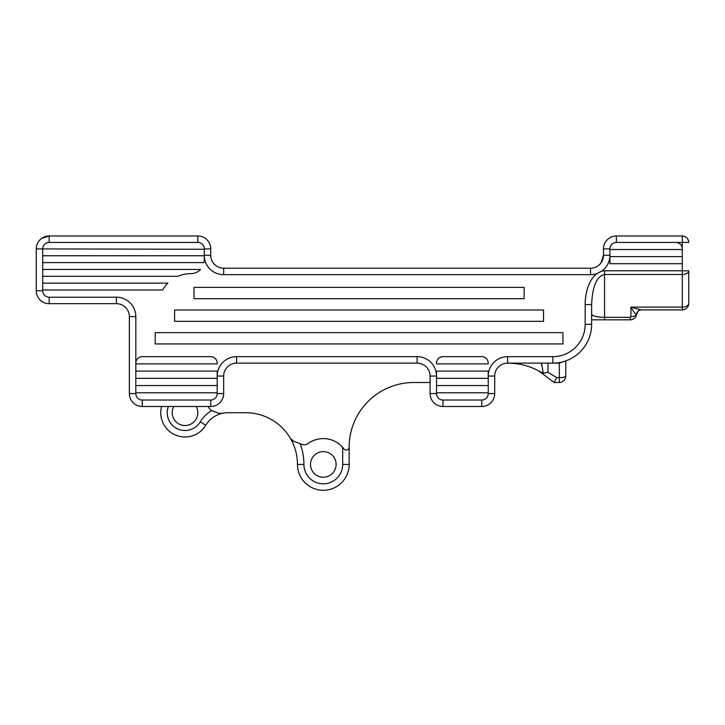 <?xml version="1.0" encoding="UTF-8"?>
<svg xmlns="http://www.w3.org/2000/svg" width="725" height="725" viewBox="0 0 725 725"><rect width="100%" height="100%" fill="white"/><g stroke="black" fill="none" stroke-linecap="round" stroke-linejoin="round"><path stroke-width="1.09" d="M541.548 365.273L541.548 363.125L543.27 373.248L538.793 370.955L554.145 382.51L556.764 377.643L548.009 372.342L548.009 363.125L559.319 363.125L563.416 361.657M559.319 362.582L559.319 377.643A6.462 1.595 -0 0 0 565.781 376.048L565.781 360.905M548.009 372.342L543.279 373.248M554.145 382.51L559.319 382.51A6.462 6.462 0 0 0 565.781 376.048M208.419 406.48A24.233 24.233 0 0 1 208.428 406.517A6.462 6.462 0 0 0 212.416 410.903L218.406 413.15L222.113 413.395A6.462 6.462 0 0 1 218.406 413.15M161.593 406.48A24.233 24.233 0 0 0 205.764 425.24A25.846 25.846 0 0 1 227.904 412.733L245.757 412.733A51.702 51.702 0 0 1 290.489 438.525L293.824 441.344A6.462 6.462 0 0 1 290.489 438.525A51.702 51.702 0 0 1 297.458 464.435A25.846 25.846 0 0 0 323.305 490.281A25.846 25.846 0 0 0 349.151 464.435L349.151 447.153A2.891 2.891 0 0 1 343.958 448.893A25.846 25.846 0 0 0 308.062 443.555A6.462 6.462 0 0 1 301.99 444.389L293.824 441.344M349.151 447.153L349.151 447.135A64.625 64.625 0 0 1 413.776 382.51L430.07 382.51M506.005 363.225A64.407 64.407 0 0 1 538.793 370.955M205.764 425.24L200.227 421.905A32.308 32.308 0 0 1 211.736 410.613L212.416 410.903M196.176 406.48A12.805 12.805 0 0 1 181.776 425.122A12.805 12.805 0 0 1 173.837 406.48M336.11 464.435A12.805 12.805 0 0 1 316.897 475.518A12.805 12.805 0 0 1 316.897 453.343A12.805 12.805 0 0 1 336.11 464.435M217.201 392.787L217.201 385.564L135.82 385.564L135.82 392.787L217.201 392.787L217.201 393.557A6.462 6.462 0 0 1 210.739 400.019L210.739 406.48L142.281 406.48L210.739 406.48A12.923 12.923 0 0 0 223.663 393.557L223.663 376.048A12.923 12.923 0 0 1 236.586 363.125L417.147 363.125A12.923 12.923 0 0 1 430.07 376.048A12.923 12.923 0 0 0 417.147 363.125L417.147 356.664L236.586 356.664A19.385 19.385 0 0 0 217.201 376.048L223.663 376.048M135.82 363.125L135.82 363.887L217.201 363.887L217.201 363.125A6.462 6.462 0 0 0 210.739 356.664L142.281 356.664A6.462 6.462 0 0 0 135.82 363.125L135.82 316.598L129.358 316.598A12.923 12.923 0 0 0 116.435 303.666A12.923 12.923 0 0 1 129.358 316.598L129.358 393.557A12.923 12.923 0 0 0 142.281 406.48L142.281 400.019A6.462 6.462 0 0 1 135.82 393.557L135.82 392.787L135.82 393.557L129.358 393.557M204.278 249.291L204.278 248.911A6.462 6.462 0 0 0 197.807 242.44L49.173 242.44A6.462 6.462 0 0 0 42.712 248.911L204.278 249.291L204.278 255.282A19.385 19.385 0 0 0 204.278 255.753L42.712 255.753L42.712 262.595L204.051 262.595A13.53 13.53 0 0 0 204.278 260.139L204.278 255.753A19.385 19.385 0 0 0 223.663 274.675L223.663 268.214L590.549 268.214L223.663 268.214A12.923 12.923 0 0 1 210.739 255.282L210.739 248.911A12.923 12.923 0 0 0 197.807 235.978L49.173 235.978A12.923 12.923 0 0 0 36.25 248.911L36.25 290.743A12.923 12.923 0 0 0 49.173 303.666L116.435 303.666L116.435 297.205L49.173 297.205A6.462 6.462 0 0 1 42.712 290.743L42.712 289.982L162.618 289.982A22.43 22.43 0 0 0 162.772 289.81A32.308 32.308 0 0 1 167.892 283.131L42.712 283.131L42.712 289.982M562.917 332.63L562.917 343.94L155.204 343.94L155.204 332.63L562.917 332.63L155.204 332.63M543.533 310.01L543.533 321.32L174.598 321.32L174.598 310.01L543.533 310.01L174.598 310.01M552.858 356.664L507.618 356.664L507.618 363.125A12.923 12.923 0 0 0 494.695 376.048A12.923 12.923 0 0 1 507.618 363.125L552.858 363.125A38.778 38.778 0 0 0 591.627 324.347L591.627 304.591L585.166 304.591L585.166 324.347A32.308 32.308 0 0 1 552.858 356.664L552.858 363.125L539.926 363.125M135.82 378.341L217.201 378.341L217.201 371.109L135.82 371.109L135.82 385.564M436.532 385.564L436.532 392.787L488.233 392.787L488.233 385.564L436.532 385.564L436.532 378.341L488.233 378.341L488.233 371.109L436.532 371.109L436.532 378.341M481.907 400.019L442.857 400.019A6.462 6.462 0 0 0 442.993 400.019L481.772 400.019A6.462 6.462 0 0 0 488.233 393.557L488.233 392.787M436.532 363.887L488.233 363.887L488.233 363.125A6.462 6.462 0 0 0 481.772 356.664L442.993 356.664A6.462 6.462 0 0 0 436.532 363.125L436.532 363.887M682.288 309.883A6.462 6.462 0 0 0 688.75 303.422A6.462 3.707 180 0 1 682.288 307.128L682.288 309.883L641.154 309.883L630.922 307.128C633.152 311.079 634.928 313.599 636.269 314.686A6.462 5.936 66.5 0 1 639.613 310.237C638.933 309.965 637.973 311.243 636.704 314.052L635.861 316.617M688.75 303.422L688.75 270.788A6.462 3.707 180 0 1 682.288 274.494L682.288 307.128L630.922 307.128L630.922 316.698A5.818 3.335 0 0 0 636.269 314.686L636.704 314.052C636.024 317.604 633.877 319.526 630.279 319.825A6.462 6.462 0 0 0 636.74 313.363M604.55 319.825L630.279 319.825L591.627 319.825L604.55 319.825L604.55 317.351C598.315 317.251 594.165 316.435 592.107 314.913L591.627 314.016M481.772 400.019L481.772 406.48L442.993 406.48L481.772 406.48A12.923 12.923 0 0 0 494.695 393.557L494.695 376.048L488.233 376.048A19.385 19.385 0 0 1 507.618 356.664M417.147 356.664A19.385 19.385 0 0 1 436.532 376.048L430.07 376.048L430.07 393.557A12.923 12.923 0 0 0 442.993 406.48L442.993 400.019M688.75 242.44L682.288 242.44L682.288 235.978A6.462 6.462 0 0 1 688.75 242.44C688.36 238.525 686.203 236.368 682.288 235.978L616.395 235.978A12.923 12.923 0 0 0 603.472 248.902L603.472 255.282A12.923 12.923 0 0 1 590.549 268.214L590.549 274.675A19.385 19.385 0 0 0 596.738 273.66A33.803 19.385 -90 0 0 585.166 304.591M204.278 255.282L210.739 255.282C210.812 259.115 212.253 262.332 215.071 264.942M601.668 271.177L596.729 273.678M591.627 304.591C592.407 286.348 596.72 276.316 604.55 274.494L604.55 270.788A33.803 19.385 -90 0 0 601.668 271.168A19.385 19.385 0 0 0 609.933 255.282L609.933 249.527L682.288 249.527L682.288 248.902A6.462 6.462 0 0 0 675.827 242.44L616.395 242.44A6.462 6.462 0 0 0 609.933 248.902L609.933 249.527M42.712 290.743L36.25 290.743L36.25 248.911L42.712 248.911M190.748 273.66A13.53 13.53 0 0 0 200.562 269.446L42.712 269.446L42.712 276.288L177.988 276.288A32.308 32.308 0 0 1 190.748 273.66M682.288 263.701L682.288 256.614L609.933 256.614L609.933 263.701L682.288 263.701L682.288 274.494L604.55 274.494L604.55 317.351L630.279 317.351L630.279 319.825M193.983 298.7L193.983 287.39L524.148 287.39L524.148 298.7L193.983 298.7L524.148 298.7M174.598 321.32L543.533 321.32M562.917 343.94L155.204 343.94M556.764 377.643L559.319 377.643L559.319 382.51M297.458 464.435L303.92 464.435A58.163 58.163 0 0 0 300.087 443.682M349.151 464.435L342.689 464.435A19.385 19.385 0 0 1 323.305 483.82A19.385 19.385 0 0 1 303.92 464.435M342.689 447.334L342.689 464.435M200.227 421.905A17.772 17.772 0 0 1 168.372 406.48M116.435 297.205A19.385 19.385 0 0 1 135.82 316.598L135.82 371.109M591.627 324.347L585.166 324.347M217.201 378.341L217.201 385.564M442.857 400.019A6.462 6.462 0 0 1 436.532 393.557L436.532 392.787M488.233 378.341L488.233 385.564M210.739 400.019L142.281 400.019M630.922 316.698L630.279 317.351M592.107 314.913A5.818 5.664 90 0 1 591.627 316.508M223.663 393.557L217.201 393.557M236.586 363.125L236.586 356.664M430.07 393.557L436.532 393.557M494.695 393.557L488.233 393.557M49.173 297.205L49.173 303.666M42.712 283.131L42.712 276.288M42.712 269.446L42.712 262.595M42.712 255.753L42.712 249.291M41.688 238.371L49.173 235.978L49.173 242.44M197.807 235.978L197.807 242.44M210.739 248.911L204.278 248.911M223.663 274.675L590.549 274.675M601.061 262.785L603.472 255.282L609.933 255.282M603.472 248.902L609.933 248.902M616.395 235.978L616.395 242.44M675.827 242.44L682.288 242.44L682.288 248.902M688.75 270.788L604.55 270.788M682.288 249.527L682.288 256.614M641.154 309.883L639.613 310.237M193.983 287.39L524.148 287.39"/></g></svg>
